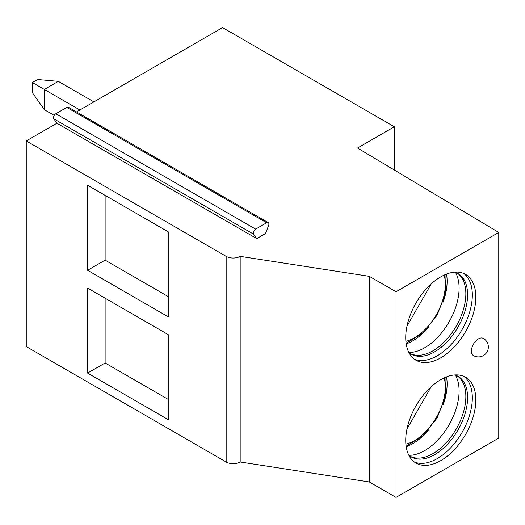 <?xml version="1.0" encoding="UTF-8"?>
<svg xmlns="http://www.w3.org/2000/svg" width="525" height="525" viewBox="0 0 525 525"><rect width="100%" height="100%" fill="white"/><g stroke="black" fill="none" stroke-linecap="round" stroke-linejoin="round"><path stroke-width="0.79" d="M268.229 222.62A3.222 1.864 -60 0 1 268.597 225.586L265.506 233.54L256.745 238.599L253.654 234.209A3.222 1.864 -60 0 1 255.629 229.123L266.621 222.777A3.222 1.864 -60 0 1 268.229 222.62L68.414 107.251A3.222 1.864 -60 0 0 66.8 107.415L55.814 113.761A3.222 1.864 -60 0 0 53.839 118.847L56.923 123.237L26.25 140.943L26.25 346.579L226.163 462A9.916 5.723 0 0 0 240.188 462L369.331 481.976L396.034 497.398L498.75 438.093L498.75 232.457L357.532 148.03L394.341 126.774L222.561 27.602L76.512 111.93M394.341 170.034L394.341 126.774M396.034 497.398L396.034 291.762L498.75 232.457M405.733 337.568A49.58 28.626 120 0 0 415.997 360.268A49.58 28.626 120 0 0 454.204 346.986A49.58 28.626 120 0 0 475.84 297.091A49.58 28.626 120 0 0 465.577 274.398A49.58 28.626 120 0 0 427.37 287.68A49.58 28.626 120 0 0 405.733 337.568M405.733 440.39A49.58 28.626 120 0 0 415.997 463.083A49.58 28.626 120 0 0 454.204 449.8A49.58 28.626 120 0 0 475.84 399.912A49.58 28.626 120 0 0 465.577 377.212A49.58 28.626 120 0 0 427.37 390.495A49.58 28.626 120 0 0 405.733 440.39M483.387 338.422A9.916 5.723 120 0 0 475.742 341.079A9.916 5.723 120 0 0 471.417 351.061A9.916 5.723 -60 0 0 473.471 355.596A9.916 9.916 0 0 0 487.016 351.967A9.916 9.916 0 0 0 483.387 338.422M369.331 481.976L369.331 276.34L396.034 291.762M240.188 462L240.188 256.364L369.331 276.34M26.25 140.943L226.163 256.364A9.916 5.723 0 0 0 240.188 256.364M87.596 270.277L87.596 185.273L168.23 231.82L168.23 316.824L87.596 270.277L105.125 260.157L168.23 296.586M87.596 373.091L87.596 288.087L168.23 334.635L168.23 419.646L87.596 373.091L105.125 362.972L168.23 399.407M56.923 123.237L256.745 238.599M105.125 195.392L105.125 260.157M105.125 298.207L105.125 362.972M414.31 359.146A49.58 28.626 120 0 0 451.835 343.731A49.58 28.626 120 0 0 472.336 295.07A49.58 28.626 -60 0 0 463.759 273.492M455.024 272.121A46.6 26.906 -60 0 1 457.951 273.433A46.6 26.906 -60 0 1 467.604 294.768A46.6 26.906 120 0 1 447.261 341.663A46.6 26.906 120 0 1 411.351 354.152A46.6 26.906 120 0 1 408.752 352.268M410.491 353.614A46.6 26.906 120 0 0 412.768 354.526A46.6 26.906 120 0 0 447.438 338.533A46.6 26.906 120 0 0 465.852 293.751A46.6 26.906 -60 0 0 458.988 274.47A46.6 26.906 -60 0 0 457.058 272.954M455.339 272.226A48.707 28.12 -60 0 1 459.106 288.14A48.707 28.12 120 0 1 409.001 352.485M406.206 343.914A48.707 28.12 120 0 0 428.82 326.937M443.12 302.164A48.707 28.12 120 0 0 447.129 281.223A48.707 28.12 -60 0 0 446.512 274.089M406.967 326.196L431.248 283.887M414.31 461.967A49.58 28.626 120 0 0 451.835 446.552A49.58 28.626 120 0 0 472.336 397.884A49.58 28.626 -60 0 0 463.759 376.313M455.024 374.942A46.6 26.906 -60 0 1 457.951 376.248A46.6 26.906 -60 0 1 467.604 397.583A46.6 26.906 120 0 1 447.261 444.485A46.6 26.906 120 0 1 411.351 456.967A46.6 26.906 120 0 1 408.752 455.09M410.491 456.435A46.6 26.906 120 0 0 412.768 457.341A46.6 26.906 120 0 0 447.438 441.354A46.6 26.906 120 0 0 465.852 396.572A46.6 26.906 -60 0 0 458.988 377.291A46.6 26.906 -60 0 0 457.058 375.769M455.339 375.047A48.707 28.12 -60 0 1 459.106 390.954A48.707 28.12 120 0 1 409.001 455.306M406.206 446.736A48.707 28.12 120 0 0 428.82 429.758M443.12 404.985A48.707 28.12 120 0 0 447.129 384.044A48.707 28.12 -60 0 0 446.512 376.904M406.967 429.01L431.248 386.708M32.386 82.556L37.642 79.518L58.314 81.349L44.317 89.427L32.386 82.556L32.386 92.676L44.356 109.705L44.317 89.427M58.314 81.349L93.909 101.883M79.885 109.981L44.356 89.467M54.233 115.408L44.356 109.705M226.163 462L226.163 256.364M53.839 118.847L253.654 234.209M55.814 113.761L255.629 229.123M66.8 107.415L266.621 222.777M405.891 341.329A43.628 25.187 120 0 0 436.308 314.744A43.628 25.187 120 0 0 444.117 275.113M405.891 444.143A43.628 25.187 120 0 0 436.308 417.565A43.628 25.187 120 0 0 444.117 377.928M446.02 274.286L445.489 293.888L437.095 315.197L422.835 333.126L406.127 343.383M446.02 377.101L445.489 396.703L437.095 418.018L422.835 435.94L406.127 446.204"/></g></svg>
